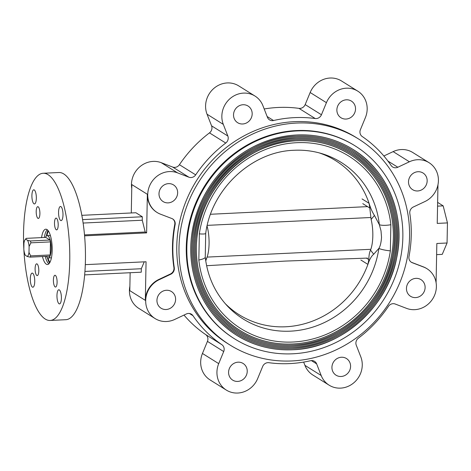 <?xml version="1.0" encoding="UTF-8"?>
<svg xmlns="http://www.w3.org/2000/svg" width="471" height="471" viewBox="0 0 471 471"><rect width="100%" height="100%" fill="white"/><g stroke="black" fill="none" stroke-linecap="round" stroke-linejoin="round"><path stroke-width="0.71" d="M362.046 198.921L369.087 203.319L369.812 208.035L362.77 203.637M319.267 152.898A90.891 84.45 122 0 1 335.629 160.664A90.891 84.45 122 0 1 369.087 203.319C370.483 207.994 372.267 212.032 374.439 215.447L371.113 219.427L369.812 208.035M374.439 215.447L379.332 224.673A9.432 2.255 -6.3 0 0 390.859 224.72L390.359 250.86A9.432 1.49 -171.7 0 1 378.872 248.405L373.697 254.234C371.442 256.041 369.511 259.433 367.916 264.402L360.874 260.004M355.152 145.898L354.581 145.539A113.764 105.698 122 0 0 296.412 130.567A113.764 105.698 122 0 0 191.267 215.482A113.764 105.698 122 0 0 233.969 338.461L234.54 338.82A113.764 105.698 122 0 0 292.709 353.798A113.764 105.698 122 0 0 397.854 268.876A113.764 105.698 122 0 0 355.152 145.898A113.764 105.698 122 0 0 296.983 130.926A113.764 105.698 122 0 0 191.838 215.842A113.764 105.698 122 0 0 234.54 338.82M296.907 134.965A109.637 101.866 122 0 0 195.577 216.801A109.637 101.866 122 0 0 236.73 335.323A109.637 101.866 122 0 0 292.785 349.753A109.637 101.866 122 0 0 394.115 267.917A109.637 101.866 122 0 0 352.962 149.395A109.637 101.866 122 0 0 296.907 134.965M292.809 348.599A108.454 100.77 -58 0 1 237.355 334.322A108.454 100.77 -58 0 1 196.643 217.078A108.454 100.77 -58 0 1 296.883 136.119A108.454 100.77 -58 0 1 352.337 150.396A108.454 100.77 -58 0 1 393.05 267.64A108.454 100.77 -58 0 1 292.809 348.599M296.865 137.273A107.276 99.675 122 0 0 197.708 217.355A107.276 99.675 122 0 0 237.979 333.321A107.276 99.675 122 0 0 292.827 347.445A107.276 99.675 122 0 0 391.984 267.363A107.276 99.675 122 0 0 351.713 151.397A107.276 99.675 122 0 0 296.865 137.273M292.85 346.291A106.099 98.58 -58 0 1 238.603 332.326A106.099 98.58 -58 0 1 198.78 217.631A106.099 98.58 -58 0 1 296.842 138.427A106.099 98.58 -58 0 1 351.089 152.392A106.099 98.58 -58 0 1 390.912 267.092A106.099 98.58 -58 0 1 292.85 346.291M296.818 139.587A104.921 97.485 122 0 0 199.845 217.902A104.921 97.485 122 0 0 239.227 331.325A104.921 97.485 122 0 0 292.874 345.131A104.921 97.485 122 0 0 389.847 266.816A104.921 97.485 122 0 0 350.465 153.393A104.921 97.485 122 0 0 296.818 139.587M296.871 140.735A103.744 96.39 -58 0 1 349.841 154.394A103.744 96.39 -58 0 1 388.781 266.539A103.744 96.39 -58 0 1 292.897 343.977A103.744 96.39 -58 0 1 239.851 330.324A103.744 96.39 -58 0 1 200.911 218.179A103.744 96.39 -58 0 1 296.795 140.741M390.359 250.86A101.742 94.536 -58 0 1 292.933 342.023A101.742 94.536 -58 0 1 198.833 260.004L199.333 233.857A101.742 94.536 -58 0 1 296.759 142.695A101.742 94.536 -58 0 1 390.859 224.72M198.833 260.004A9.432 2.255 -6.3 0 0 205.25 257.125C207.475 276.012 214.705 292.144 226.934 305.526A92.357 85.81 122 0 0 317.277 325.567A92.357 85.81 122 0 0 378.872 248.405C380.28 246.251 381.163 242.547 381.534 237.296L381.004 230.819L379.332 224.673A92.357 85.81 122 0 0 321.887 153.64C312.974 150.95 303.76 149.825 294.251 150.267C251.832 151.303 211.249 189.189 205.709 233.38L205.709 233.38A9.432 1.49 -171.7 0 1 199.333 233.857M205.25 257.125L205.709 233.38M371.113 219.427A22.396 6.959 87.3 0 1 372.82 236.012A22.396 6.959 87.3 0 1 370.524 250.101L373.697 254.234M366.444 258.126L368.822 259.609L367.916 264.402A90.891 84.45 122 0 1 239.262 314.805A90.891 84.45 122 0 1 225.114 303.501M368.822 259.609C368.893 255.435 369.464 252.262 370.524 250.101M207.075 226.051L207.37 227.246L206.999 226.404M205.615 259.992L206.781 257.914L205.75 260.94M207.37 227.246A22.396 6.959 87.3 0 1 206.781 257.914M367.398 258.09L285.19 261.087L206.616 265.715M207.093 257.095L370.241 249.33M210.531 214.264L367.545 206.622M370.653 217.514L207.234 225.362M23.821 249.183A8.796 2.732 -92.7 0 0 25.357 255.311L27.265 256.501A8.796 2.732 -92.7 0 0 28.996 252.415L29.108 246.463A8.796 2.732 -92.7 0 0 27.577 240.334L25.669 239.144A8.796 2.732 -92.7 0 0 25.175 239.562A8.796 2.732 -92.7 0 0 23.939 243.224L23.821 249.183M29.108 246.463L30.903 242.824A10.609 3.297 -92.7 0 0 30.438 240.964L27.577 240.334M27.265 256.501L30.126 257.131A10.609 3.297 -92.7 0 0 30.65 255.888L50.191 254.958L50.444 241.894L30.903 242.824M30.65 255.888L28.996 252.415M50.191 254.958A10.609 3.297 87.3 0 1 49.667 256.195L30.126 257.131M25.669 239.144L26.252 238.35L25.669 239.144M30.438 240.964L49.979 240.027L45.793 237.413L26.252 238.35M49.979 240.027A10.609 3.297 87.3 0 1 50.444 241.894M46.358 256.354A11.151 3.468 -92.7 0 0 47.524 257.731A11.151 3.468 -92.7 0 0 48.266 257.943A11.151 3.468 -92.7 0 0 51.233 247.823A11.151 3.468 -92.7 0 0 47.942 235.883A11.151 3.468 -92.7 0 0 47.2 235.665A11.151 3.468 -92.7 0 0 45.452 237.431M166.092 309.512A9.826 9.126 122 0 0 175.171 302.176A9.826 9.126 122 0 0 171.485 291.555A9.826 9.126 122 0 0 166.463 290.266A9.826 9.126 122 0 0 157.379 297.595A9.826 9.126 122 0 0 161.07 308.217A9.826 9.126 122 0 0 166.092 309.512M168.141 202.877A9.826 9.126 122 0 0 177.22 195.542A9.826 9.126 122 0 0 173.534 184.92A9.826 9.126 122 0 0 168.512 183.631A9.826 9.126 122 0 0 159.428 190.961A9.826 9.126 122 0 0 163.119 201.582A9.826 9.126 122 0 0 168.141 202.877M242.665 123.985A9.826 9.126 122 0 0 251.75 116.655A9.826 9.126 122 0 0 248.058 106.034A9.826 9.126 122 0 0 243.036 104.739A9.826 9.126 122 0 0 233.957 112.074A9.826 9.126 122 0 0 237.643 122.695A9.826 9.126 122 0 0 242.665 123.985M346.02 119.051A9.826 9.126 122 0 0 355.099 111.721A9.826 9.126 122 0 0 351.407 101.1A9.826 9.126 122 0 0 346.385 99.805A9.826 9.126 122 0 0 337.307 107.141A9.826 9.126 122 0 0 340.992 117.762A9.826 9.126 122 0 0 346.02 119.051M417.647 190.967A9.826 9.126 122 0 0 426.732 183.631A9.826 9.126 122 0 0 423.04 173.01A9.826 9.126 122 0 0 418.018 171.721A9.826 9.126 122 0 0 408.94 179.051A9.826 9.126 122 0 0 412.625 189.672A9.826 9.126 122 0 0 417.647 190.967M415.605 297.601A9.826 9.126 122 0 0 424.683 290.266A9.826 9.126 122 0 0 420.992 279.644A9.826 9.126 122 0 0 415.97 278.355A9.826 9.126 122 0 0 406.891 285.685A9.826 9.126 122 0 0 410.577 296.306A9.826 9.126 122 0 0 415.605 297.601M341.075 376.488A9.826 9.126 122 0 0 350.153 369.158A9.826 9.126 122 0 0 346.468 358.537A9.826 9.126 122 0 0 341.446 357.242A9.826 9.126 122 0 0 332.361 364.578A9.826 9.126 122 0 0 336.053 375.199A9.826 9.126 122 0 0 341.075 376.488M131.756 188.435A22.396 20.812 -58 0 1 153.152 161.4A22.396 20.812 -58 0 1 161.253 162.683L172.651 167.046A5.893 5.475 122 0 0 179.422 164.697A125.551 116.655 -58 0 1 209.477 132.875A5.893 5.475 122 0 0 211.579 125.839L207.046 114.212A22.396 20.812 -58 0 1 227.275 82.937A22.396 20.812 -58 0 1 238.726 85.887L254.988 96.049A22.396 20.812 122 0 0 243.536 93.105A22.396 20.812 122 0 0 223.307 124.379L227.84 136.007A5.893 5.475 -58 0 1 225.744 143.043A125.551 116.655 122 0 0 195.683 174.865A5.893 5.475 -58 0 1 188.918 177.214L177.52 172.851A22.396 20.812 122 0 0 169.413 171.568A22.396 20.812 122 0 0 148.712 188.288A22.396 20.812 122 0 0 157.12 212.503A22.396 20.812 122 0 0 160.464 214.17L171.862 218.532A5.893 5.475 -58 0 1 172.739 218.968A5.893 5.475 -58 0 1 175.106 224.714L174.741 224.484A5.893 5.475 122 0 0 172.557 218.856M411.189 262.141A5.893 5.475 122 0 0 411.878 262.471L412.249 262.7A5.893 5.475 -58 0 1 411.371 262.259A5.893 5.475 -58 0 1 409.005 256.518A125.551 116.655 -58 0 0 409.829 213.51A5.893 5.475 -58 0 1 413.32 207.005L424.907 201.547A22.396 20.812 122 0 0 438.295 182.618A22.396 20.812 122 0 0 429.028 162.672A22.396 20.812 122 0 0 417.577 159.722A22.396 20.812 122 0 0 409.405 161.783L397.824 167.24A5.893 5.475 -58 0 1 392.661 167.005A5.893 5.475 -58 0 1 391.13 165.533A125.551 116.655 122 0 0 362.24 136.531A5.893 5.475 -58 0 1 360.409 129.678L365.396 117.597A22.396 20.812 122 0 0 357.783 91.144A22.396 20.812 122 0 0 346.332 88.195A22.396 20.812 122 0 0 326.427 102.678L321.44 114.765A5.893 5.475 -58 0 1 315.223 118.533A125.551 116.655 122 0 0 294.416 117.632A125.551 116.655 122 0 0 273.539 120.523A5.893 5.475 -58 0 1 269.547 119.881A5.893 5.475 -58 0 1 267.457 117.338L262.924 105.71A22.396 20.812 122 0 0 254.988 96.049M264.196 108.972A125.551 116.655 -58 0 1 278.155 107.465A125.551 116.655 -58 0 1 298.961 108.365A5.893 5.475 122 0 0 305.173 104.597L310.165 92.51A22.396 20.812 -58 0 1 330.071 78.027A22.396 20.812 -58 0 1 341.522 80.977L357.783 91.144M383.865 155.989L393.144 151.615A22.396 20.812 -58 0 1 401.316 149.554A22.396 20.812 -58 0 1 412.767 152.504L429.028 162.672M85.304 264.655L146.063 261.758L145.321 300.351A22.396 20.812 -58 0 1 158.839 279.456L159.204 279.686A22.396 20.812 122 0 0 145.816 298.608A22.396 20.812 122 0 0 155.083 318.561A22.396 20.812 122 0 0 174.706 319.45L186.286 313.992A5.893 5.475 -58 0 1 188.441 313.45A5.893 5.475 -58 0 1 191.456 314.222A5.893 5.475 -58 0 1 192.98 315.7A125.551 116.655 122 0 0 221.87 344.701A5.893 5.475 -58 0 1 223.701 351.549L218.715 363.636A22.396 20.812 122 0 0 226.327 390.088A22.396 20.812 122 0 0 257.684 378.549L262.671 366.467A5.893 5.475 -58 0 1 267.911 362.658A5.893 5.475 -58 0 1 268.888 362.699A125.551 116.655 122 0 0 310.572 360.709A5.893 5.475 -58 0 1 311.555 360.574A5.893 5.475 -58 0 1 314.563 361.351A5.893 5.475 -58 0 1 316.653 363.889L321.187 375.522A22.396 20.812 122 0 0 329.123 385.178A22.396 20.812 122 0 0 354.298 382.381A22.396 20.812 122 0 0 360.804 356.853L356.27 345.219A5.893 5.475 -58 0 1 358.366 338.184A125.551 116.655 122 0 0 388.428 306.368A5.893 5.475 -58 0 1 393.061 303.677A5.893 5.475 -58 0 1 395.198 304.019L406.591 308.381A22.396 20.812 122 0 0 433.762 297.001A22.396 20.812 122 0 0 426.991 268.729A22.396 20.812 122 0 0 423.647 267.063L412.249 262.7M58.563 212.162A7.071 2.196 87.3 0 1 60.441 206.481A7.071 2.196 87.3 0 1 62.996 214.935A7.071 2.196 87.3 0 1 61.118 220.611A7.071 2.196 87.3 0 1 58.563 212.162M31.904 195.494A7.071 2.196 87.3 0 1 33.782 189.819A7.071 2.196 87.3 0 1 36.338 198.267A7.071 2.196 87.3 0 1 34.46 203.949A7.071 2.196 87.3 0 1 31.904 195.494M30.303 278.785A7.071 2.196 87.3 0 1 32.187 273.103A7.071 2.196 87.3 0 1 34.742 281.558A7.071 2.196 87.3 0 1 32.858 287.233A7.071 2.196 87.3 0 1 30.303 278.785M56.962 295.447A7.071 2.196 87.3 0 1 58.84 289.771A7.071 2.196 87.3 0 1 61.395 298.22A7.071 2.196 87.3 0 1 59.517 303.901A7.071 2.196 87.3 0 1 56.962 295.447M54.501 222.842A5.893 1.831 87.3 0 1 56.067 218.108A5.893 1.831 87.3 0 1 58.192 225.156A5.893 1.831 87.3 0 1 56.626 229.883A5.893 1.831 87.3 0 1 54.501 222.842M36.202 211.402A5.893 1.831 87.3 0 1 37.768 206.675A5.893 1.831 87.3 0 1 39.9 213.716A5.893 1.831 87.3 0 1 38.334 218.45A5.893 1.831 87.3 0 1 36.202 211.402M35.107 268.564A5.893 1.831 87.3 0 1 36.673 263.831A5.893 1.831 87.3 0 1 38.805 270.872A5.893 1.831 87.3 0 1 37.233 275.606A5.893 1.831 87.3 0 1 35.107 268.564M53.4 279.998A5.893 1.831 87.3 0 1 54.966 275.27A5.893 1.831 87.3 0 1 57.097 282.312A5.893 1.831 87.3 0 1 55.531 287.045A5.893 1.831 87.3 0 1 53.4 279.998M44.362 237.484A17.686 5.493 87.3 0 1 47.235 229.713M41.56 237.62A17.686 5.493 87.3 0 1 45.805 229.194A17.686 5.493 87.3 0 1 52.193 250.325A17.686 5.493 87.3 0 1 47.494 264.519A17.686 5.493 87.3 0 1 42.467 256.542M23.827 248.947A73.682 22.896 87.3 0 1 23.55 232.415A73.682 22.896 87.3 0 1 43.138 173.263A73.682 22.896 87.3 0 1 69.749 261.299A73.682 22.896 87.3 0 1 50.162 320.457A73.682 22.896 87.3 0 1 23.856 249.559M43.138 173.263L58.804 172.516A73.682 22.896 87.3 0 1 85.422 260.551A73.682 22.896 87.3 0 1 65.834 319.703L50.162 320.457M237.725 381.422A9.826 9.126 122 0 0 246.804 374.092A9.826 9.126 122 0 0 243.118 363.471A9.826 9.126 122 0 0 238.096 362.175A9.826 9.126 122 0 0 229.012 369.511A9.826 9.126 122 0 0 232.703 380.132A9.826 9.126 122 0 0 237.725 381.422M296.559 123.061A121.424 112.816 122 0 0 184.326 213.699A121.424 112.816 122 0 0 229.907 344.96A121.424 112.816 122 0 0 291.991 360.945A121.424 112.816 122 0 0 404.218 270.307A121.424 112.816 122 0 0 358.643 139.039A121.424 112.816 122 0 0 296.559 123.061M358.643 139.039L356.423 137.656A121.424 112.816 122 0 0 294.34 121.671A121.424 112.816 122 0 0 182.112 212.309A121.424 112.816 122 0 0 227.687 343.577L229.907 344.96M437.63 202.395L443.176 205.862L447.45 222.913L447.061 243.001L442.245 254.364L436.629 254.634M447.061 243.001L436.841 243.489L436.087 282.624M447.45 222.913L437.229 223.401L437.971 184.762M443.176 205.862L437.559 206.133M84.656 274.893L141.259 272.197L141.324 268.729L144.244 261.841M84.933 271.42L141.324 268.729M48.866 263.872A17.686 5.493 87.3 0 1 45.263 256.407M130.143 272.727L129.796 290.648L145.321 300.351M157.12 212.503L156.749 212.268A22.396 20.812 -58 0 1 147.358 194.293L131.833 184.591L131.285 212.963M81.813 215.329L135.895 212.745L142.324 216.766L82.566 219.616M83.096 223.054L142.26 220.228L142.324 216.766M84.574 235.847L146.616 232.886L145.209 232.009L142.26 220.228M84.492 234.905L145.209 232.009M147.358 194.293L146.616 232.886M158.839 279.456L170.42 273.992A5.893 5.475 122 0 0 173.911 267.493A125.551 116.655 -58 0 1 174.741 224.484M173.911 267.493L174.282 267.722A125.551 116.655 -58 0 1 175.106 224.714M174.282 267.722A5.893 5.475 -58 0 1 170.79 274.228L170.42 273.992M159.204 279.686L170.79 274.228M155.083 318.561L138.821 308.393A22.396 20.812 -58 0 1 129.878 286.297M226.327 390.088L210.066 379.92A22.396 20.812 -58 0 1 202.453 353.468L207.44 341.381A5.893 5.475 122 0 0 205.609 334.534A125.551 116.655 -58 0 1 183.984 315.075M329.123 385.178L312.856 375.01A22.396 20.812 -58 0 1 304.925 365.355L303.654 362.087M411.878 262.471L423.276 266.833A22.396 20.812 -58 0 1 426.626 268.499L426.991 268.729M47.977 230.449A18.864 5.864 -92.7 0 0 46.376 236.042M48.419 231.043A17.686 5.493 -92.7 0 0 46.882 235.73M47.942 257.914A17.686 5.493 -92.7 0 0 49.92 262.435M47.406 257.655A18.864 5.864 -92.7 0 0 49.537 263.071M161.253 162.683L177.52 172.851M315.223 118.533L298.961 108.365M192.98 315.7L189.46 313.498M205.609 334.534L221.87 344.701M223.701 351.549L207.44 341.381M202.453 353.468L218.715 363.636M316.653 363.889L311.366 360.586M304.925 365.355L321.187 375.522M423.276 266.833L423.647 267.063M393.144 151.615L409.405 161.783M387.921 161.047L397.824 167.24M310.165 92.51L326.427 102.678M305.173 104.597L321.44 114.765M267.139 116.52L273.539 120.523M207.046 114.212L223.307 124.379M211.579 125.839L227.84 136.007M225.744 143.043L209.477 132.875M179.422 164.697L195.683 174.865M188.918 177.214L172.651 167.046M352.962 149.395C387.763 170.49 405.89 215.488 396.688 257.873C387.445 307.551 341.304 348.387 292.821 349.765C272.426 350.612 253.728 345.802 236.73 335.323M352.337 150.396C335.552 140.046 317.077 135.295 296.924 136.131C244.384 137.367 195.489 186.057 192.256 240.393C188.806 278.249 206.757 315.623 237.355 334.322M351.713 151.397C385.767 172.039 403.5 216.071 394.498 257.537C385.455 306.15 340.303 346.108 292.868 347.457C272.909 348.287 254.611 343.577 237.979 333.321M351.089 152.392C334.669 142.271 316.594 137.62 296.883 138.439C245.479 139.651 197.649 187.281 194.488 240.434C191.108 277.472 208.671 314.033 238.603 332.326M350.465 153.393C383.306 173.328 400.691 215.5 392.62 255.606C384.424 303.807 339.856 343.836 292.909 345.143C273.392 345.961 255.5 341.351 239.227 331.325M349.841 154.394C333.78 144.497 316.112 139.946 296.836 140.752C246.58 141.936 199.81 188.506 196.719 240.481C193.416 276.689 210.584 312.444 239.851 330.324M25.175 239.562L25.864 238.72M48.266 257.943L51.445 257.796M47.2 235.665L50.379 235.518"/></g></svg>
